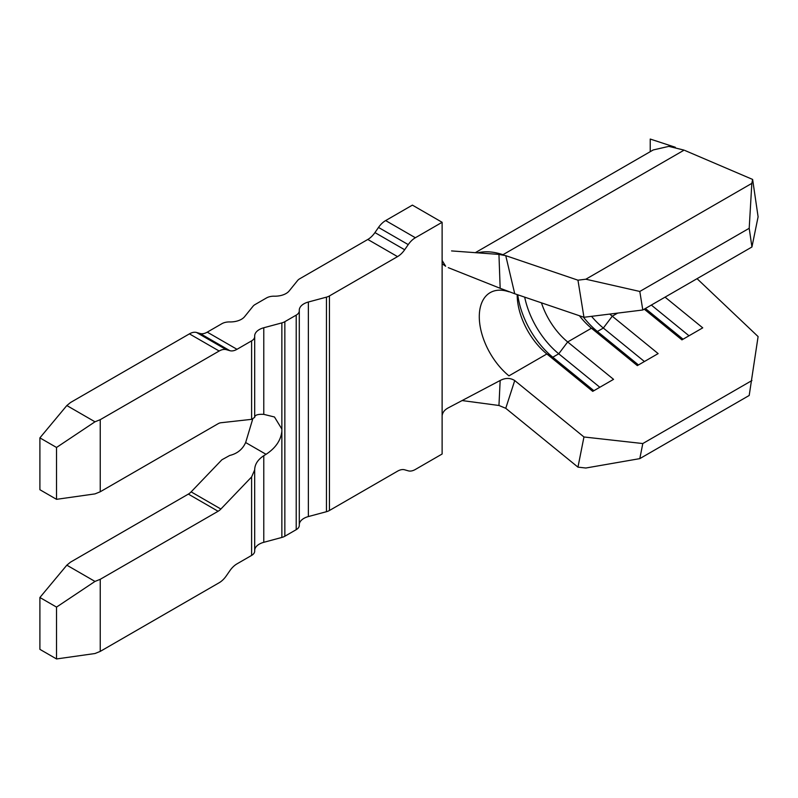 <?xml version="1.0" encoding="UTF-8"?>
<svg xmlns="http://www.w3.org/2000/svg" width="798" height="798" viewBox="0 0 798 798"><rect width="100%" height="100%" fill="white"/><g stroke="black" fill="none" stroke-linecap="round" stroke-linejoin="round"><path stroke-width="1.2" d="M462.102 400.566L498.95 405.484L500.166 380.486C505.423 377.753 510.271 377.773 514.73 380.556L583.956 436.975L642.799 443.548L639.806 458.631L749.202 395.469L758.1 336.576L697.053 278.672M752.634 179.44L758.1 216.827L751.935 246.991L749.202 228.298L751.826 183.38L752.634 179.44L684.913 150.483M609.782 314.083A52.558 30.344 -120 0 0 612.265 316.208L658.141 353.604L637.333 365.614L591.458 328.227L567.677 341.953L613.552 379.349L592.734 391.359L546.859 353.973L508.954 375.858A52.558 30.344 -120 0 1 480.855 329.923A52.558 30.344 -120 0 1 490.171 292.637A52.558 30.344 -120 0 1 508.954 291.799M751.935 380.536L642.799 443.548M665.063 297.145L702.739 327.848L681.931 339.868L644.245 309.165M541.453 302.831A52.558 30.344 -120 0 0 567.677 341.953L558.74 353.793L599.827 387.269M579.398 315.719A52.558 30.344 -120 0 0 591.458 328.227L597.393 331.479L638.47 364.955M517.194 294.592A52.558 30.344 -120 0 0 517.194 294.811A52.558 30.344 -120 0 0 546.859 353.973L552.795 357.225L593.882 390.701M254.692 550.121A15.77 9.107 180 0 1 263.779 542.311L281.864 537.443L281.864 429.075L274.472 416.985L263.779 414.361C257.794 414.052 254.762 415.05 254.682 417.364L254.692 336.576A10.514 6.065 0 0 0 254.682 336.347A15.77 9.107 0 0 1 254.672 336.008A15.77 9.107 0 0 1 263.779 327.759L263.779 414.361M56.528 607.098L39.9 597.503L39.9 649.353L56.528 658.949L56.528 607.098L94.992 581.433L66.833 565.174L70.513 562.141L188.358 494.102A10.514 6.065 120 0 0 191.141 491.867L220.876 509.034L251.609 476.945L254.682 469.882C254.762 464.386 257.794 459.658 263.779 455.698L266.043 454.311C275.589 448.057 280.856 440.366 281.864 431.249M254.682 417.364L251.609 419.339L251.609 340.866L236.996 349.305L207.261 332.148L221.884 323.699A10.514 6.065 0 0 1 229.714 321.933A15.77 9.107 0 0 0 244.597 316.676L253.026 306.242A10.514 6.065 0 0 1 255.121 304.517L266.482 297.953A10.514 6.065 0 0 1 274.303 296.188A15.77 9.107 0 0 0 289.185 290.931L297.624 280.497A10.514 6.065 0 0 1 299.719 278.771L367.808 239.46A16.818 9.706 -60 0 0 374.94 232.587L378.501 227.44A16.818 9.706 120 0 1 385.643 220.577L412.396 205.126L442.122 222.293L415.369 237.744A16.818 9.706 120 0 0 408.237 244.607L404.666 249.754A16.818 9.706 -60 0 1 397.534 256.617L329.444 295.928L329.444 510.491L397.534 471.179A16.818 9.706 -60 0 1 404.666 469.803L408.237 470.83A16.818 9.706 120 0 0 415.369 469.463L442.122 454.012L442.122 260.437L445.623 266.223L442.122 263.749M500.166 380.486L448.286 407.848C444.536 409.833 442.481 412.496 442.122 415.858M498.95 405.484L505.752 408.297L514.73 380.556M498.95 254.412L500.166 288.297L514.73 293.754L505.752 255.659L498.95 254.412L451.568 250.921M442.122 260.437L442.122 222.293M191.141 491.867L221.884 459.788L229.714 455.468C236.477 453.833 241.435 450.212 244.597 444.626L245.654 442.541L266.043 454.311M207.261 332.148A16.818 9.706 -60 0 1 200.128 333.514L196.557 332.487A16.818 9.706 120 0 0 189.425 333.863L70.513 402.511L66.833 405.544L94.992 421.803L100.239 419.678L100.239 491.768L94.992 493.892L56.528 499.329L56.528 447.469L39.9 437.873L39.9 489.723L56.528 499.329M296.208 315.12L284.846 321.674L284.846 536.236L296.208 529.673L296.208 315.12A10.514 6.065 0 0 0 299.29 310.831A10.514 6.065 0 0 0 299.28 310.602A15.77 9.107 0 0 1 299.27 310.262A15.77 9.107 0 0 1 308.367 302.013L308.367 516.565L326.452 511.698L326.452 297.145L308.367 302.013M94.992 581.433L100.239 579.308L100.239 651.397L219.161 582.74A16.818 9.706 120 0 0 226.293 575.877L229.854 570.73A16.818 9.706 -60 0 1 236.996 563.857L251.609 555.418L251.609 476.945M220.876 509.034A10.514 6.065 -60 0 1 218.093 511.269L188.358 494.102M100.239 579.308L218.093 511.269M251.609 419.339L220.876 422.75A10.514 6.065 -60 0 0 218.093 423.728L100.239 491.768M236.996 349.305A16.818 9.706 -60 0 1 229.854 350.681L226.293 349.654A16.818 9.706 120 0 0 219.161 351.02L100.239 419.678M100.239 651.397L94.992 653.522L56.528 658.949M329.444 510.491A10.514 6.065 180 0 1 326.452 511.698M299.29 524.376A15.77 9.107 180 0 1 308.367 516.565M299.28 525.154A10.514 6.065 180 0 1 299.29 525.383A10.514 6.065 180 0 1 296.208 529.673M284.846 536.236A10.514 6.065 180 0 1 281.864 537.443M254.682 550.899A10.514 6.065 180 0 1 254.692 551.129A10.514 6.065 180 0 1 251.609 555.418M251.609 340.866A10.514 6.065 0 0 0 254.692 336.576M281.864 429.075L281.864 322.891L263.779 327.759M281.864 322.891A10.514 6.065 0 0 0 284.846 321.674M326.452 297.145A10.514 6.065 0 0 0 329.444 295.928M252.687 419.159L245.654 442.541M254.692 551.129L254.672 469.404M66.833 405.544L39.9 437.873M56.528 447.469L94.992 421.803M66.833 565.174L39.9 597.503M500.166 288.297L448.286 267.659M477.603 252.846A94.603 54.613 60 0 1 502.969 254.712L684.105 150.134L668.844 146.373L653.243 149.944L475.309 252.677M583.956 317.275L577.961 280.188L585.842 279.21L639.806 291.46L642.799 309.993L583.956 317.275L514.73 293.754M505.752 255.659L577.961 280.188M639.806 458.631L585.842 468.017L577.961 467.139L505.752 408.297M577.961 467.139L583.956 436.975M751.826 183.38L585.842 279.21M749.202 228.298L639.806 291.46M751.935 246.991L642.799 309.993M517.762 294.791A63.062 36.409 -120 0 0 552.795 357.225L558.74 353.793A63.062 36.409 -120 0 1 524.685 297.135M591.527 316.337A63.062 36.409 -120 0 0 603.338 328.048L644.415 361.524M583.388 317.085A63.062 36.409 -120 0 0 597.393 331.479L603.338 328.048L612.265 316.208L617.642 313.105M645.392 308.507L683.068 339.21M651.338 305.065L689.013 335.778M675.337 147.271L650.23 139.052L650.23 151.68M263.779 455.698L263.779 542.311M415.369 237.744L385.643 220.577M408.237 244.607L378.501 227.44M404.666 249.754L374.94 232.587M397.534 256.617L367.808 239.46M229.854 350.681L200.128 333.514M226.293 349.654L196.557 332.487M219.161 351.02L189.425 333.863M299.29 310.831L299.29 525.383"/></g></svg>
